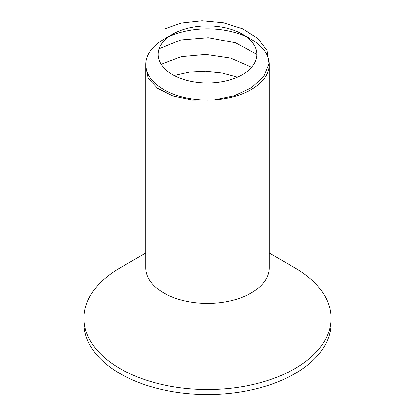 <?xml version="1.0" encoding="UTF-8"?>
<svg xmlns="http://www.w3.org/2000/svg" width="415" height="415" viewBox="0 0 415 415"><rect width="100%" height="100%" fill="white"/><g stroke="black" fill="none" stroke-linecap="round" stroke-linejoin="round"><path stroke-width="0.62" d="M269.247 253.067L294.826 267.836A123.499 71.302 180 0 1 330.999 318.253L330.999 323.29A123.499 71.302 180 0 1 294.826 373.708A123.499 71.302 180 0 1 160.242 389.166A123.499 71.302 180 0 1 84.001 323.29L84.001 318.253A123.499 71.302 180 0 1 120.174 267.836L145.753 253.067M330.999 318.253A123.499 71.302 180 0 1 294.826 368.67A123.499 71.302 180 0 1 160.242 384.124A123.499 71.302 180 0 1 84.001 318.253M242.433 34.227L251.163 39.269A61.747 35.649 180 0 1 269.247 64.481L269.247 267.831A61.747 35.649 180 0 1 251.163 293.042A61.747 35.649 180 0 1 183.871 300.771A61.747 35.649 180 0 1 145.753 267.831L145.753 64.481A61.747 35.649 180 0 1 163.837 39.269L172.567 34.227A49.401 28.521 0 0 0 172.567 74.565A49.401 28.521 0 0 0 242.433 74.565A49.401 28.521 0 0 0 242.433 34.227A49.401 28.521 0 0 0 172.567 34.227L163.837 39.269M168.692 36.748A61.747 35.649 180 0 1 246.308 36.748M269.247 64.481A61.747 35.649 180 0 1 251.163 89.687A61.747 35.649 180 0 1 183.871 97.416A61.747 35.649 180 0 1 145.753 64.481M163.837 29.19L181.329 23.038L201.965 20.75L223.254 22.721L242.661 28.817L257.855 38.419L267.021 50.495L269.055 63.703L263.722 76.583L251.651 87.695L234.293 95.818L213.725 100.098L192.415 100.129L172.91 96.021L157.55 88.374L148.171 78.222L145.893 66.888M159.07 48.778L180.956 39.928L208.294 37.692L235.471 42.776L256.901 54.396M161.16 64.278L181.319 56.653L205.84 54.401L230.636 58.084L251.578 67.272M174.093 75.406L189.121 72.075L205.472 71.198L221.973 72.895L237.427 77.086"/></g></svg>
